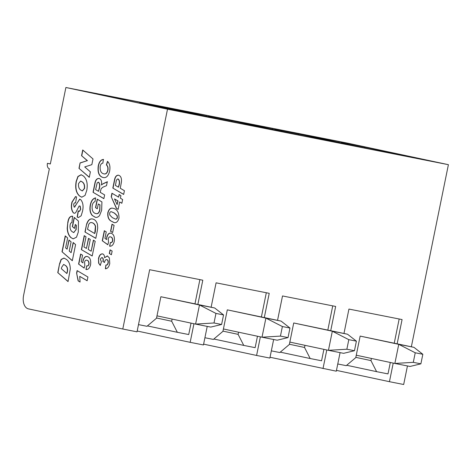 <?xml version="1.0" encoding="UTF-8"?>
<svg xmlns="http://www.w3.org/2000/svg" width="472" height="472" viewBox="0 0 472 472"><rect width="100%" height="100%" fill="white"/><g stroke="black" fill="none" stroke-linecap="round" stroke-linejoin="round"><path stroke-width="0.71" d="M97.303 208.766L95.521 207.615L97.238 199.172L101.922 201.91L101.645 210.329L99.58 215.527C98.188 217.102 96.736 217.686 95.232 217.273L92.235 215.474C90.099 213.084 89.45 209.621 90.282 205.096C91.12 200.871 92.866 198.476 95.527 197.904L95.025 201.632C93.621 202.034 92.683 203.332 92.217 205.526C91.704 210.3 92.96 212.99 95.981 213.598C97.775 214.034 99.014 212.813 99.704 209.94L99.916 204.919L98.282 203.969L97.303 208.766M107.746 170.422C108.135 167.89 107.681 166.061 106.377 164.929L107.486 161.33C109.699 163.43 110.407 166.693 109.622 171.118C108.395 176.044 106.23 178.186 103.144 177.537C99.067 176.457 97.439 172.587 98.253 165.938C99.114 161.861 100.819 159.689 103.38 159.43L102.855 163.153C101.515 163.259 100.624 164.35 100.164 166.439C99.869 170.823 101.138 173.307 103.97 173.879C105.698 174.268 106.961 173.118 107.746 170.422L107.935 170.457C108.324 167.926 107.87 166.097 106.566 164.97L106.377 164.929M111.392 254.732L109.309 253.523L110.059 249.847L112.141 251.057L111.392 254.732M114.254 241.422C113.357 244.88 111.811 246.461 109.622 246.172L110.407 242.519C111.345 242.814 112.047 242.254 112.513 240.832C112.619 238.431 111.894 237.103 110.33 236.861C109.333 236.661 108.637 237.357 108.235 238.95L108.525 242.101L107.822 244.767L102.271 240.767L104.312 230.719L106.247 231.899L104.937 238.336L106.637 239.564L106.696 237.351C107.545 234.218 108.967 232.82 110.961 233.162C113.717 234.071 114.814 236.826 114.254 241.422M75.538 203.048C74.67 202.506 74.051 202.984 73.673 204.488L74.098 207.06L74.629 207.007L79.68 199.137L80.747 199.703C83.019 202.394 83.609 206.24 82.529 211.244L81.154 215.792L78.37 217.574L77.166 217.037L78.187 210.919L79.444 211.214L80.547 209.373L79.98 206.052L79.154 205.969L75.603 212.831L74.228 213.291L73.296 212.789C71.313 210.223 70.871 206.665 71.95 202.116L75.585 196.523L76.576 196.942L75.538 203.048L75.131 202.877M79.03 211.255L79.632 211.249L80.547 209.373M80.736 209.409L80.169 206.087L79.154 205.969M74.098 207.06L74.818 207.049L75.408 205.355M75.278 224.454L74.47 228.424L72.328 226.56L74.198 217.374L78.446 221.079L78.287 232.106L76.499 237.192L73.184 238.844L70.942 237.628C68.7 235.675 67.455 232.578 67.201 228.342L67.779 222.637C68.387 218.076 69.992 215.952 72.594 216.264L71.868 222.648C70.965 222.69 70.387 223.468 70.133 224.996C69.732 228.153 70.399 230.365 72.122 231.64L73.697 232.56L75.939 229.716L76.139 225.203L75.278 224.454L76.139 225.203M72.228 216.164L72.594 216.264M120.254 188.251L124.419 190.706L123.658 194.446L112.832 188.08L114.395 180.398C114.997 176.852 116.36 175.112 118.484 175.189C120.85 175.932 121.823 178.298 121.392 182.275L120.254 188.251M121.865 203.273L119.64 201.963L118.136 209.379L116.366 208.317L111.227 196.741L111.941 193.231L118.602 197.154L119.139 194.505L120.926 195.644L120.401 198.222L122.626 199.526L121.865 203.273M90.577 264.745C89.674 268.208 88.128 269.789 85.939 269.5L86.73 265.842C87.668 266.143 88.37 265.583 88.83 264.161C88.937 261.753 88.211 260.432 86.653 260.19C85.656 259.983 84.954 260.68 84.553 262.273L84.842 265.429L84.14 268.09L78.588 264.096L80.635 254.048L82.57 255.228L81.261 261.665L82.954 262.886L83.013 260.68C83.868 257.547 85.29 256.148 87.285 256.491C90.034 257.399 91.131 260.149 90.577 264.745M68.062 281.589L57.767 272.609L59.555 263.818L61.1 259.441L63.974 258.072L66.463 259.441C68.936 261.305 70.21 264.497 70.287 269.022L68.062 281.589M65.891 87.497L167.507 109.197L448.4 164.681L346.784 142.981L65.891 87.497L50.339 163.955L47.436 163.336L50.345 163.914M167.507 109.197L122.785 329.019L28.426 308.871A12.189 7.422 -78.8 0 1 23.6 295.372L49.365 168.734A4.879 2.968 101.2 0 1 47.436 163.336M79.744 276.362L80.063 282.049L78.128 280.87L76.6 273.129L77.113 270.603L87.928 277.011L87.161 280.757L79.744 276.362L87.178 280.687M95.191 241.298L92.199 256.007L81.379 249.635L84.222 235.634L86.01 236.785L83.939 246.95L86.441 248.419L88.494 238.336L90.276 239.487L88.246 249.482L91.155 251.198L93.403 240.154L95.191 241.298M119.003 218.088C117.953 221.645 116.277 223.132 113.982 222.554L110.654 220.831C108.424 219.332 107.48 216.618 107.828 212.689C108.885 209.137 110.566 207.656 112.861 208.252C116.914 208.878 118.962 212.152 119.003 218.088M89.273 177.325L78.983 168.345L80.087 162.923L87.249 160.651L81.556 155.689L82.718 149.978L93.008 158.952L91.845 164.663L84.724 166.929L90.382 171.861L89.273 177.325M72.304 260.733L62.009 251.759L65.242 235.87L67.649 237.971L65.626 247.9L67.101 249.181L68.965 239.994L71.107 241.859L69.236 251.045L71.107 252.679L73.178 242.496L75.585 244.596L72.304 260.733M86.771 190.399L85.013 195.461L81.727 197.202L79.438 195.927C76.098 192.877 75.013 188.039 76.163 181.419L77.915 176.475L81.131 174.74L83.391 175.997C86.789 178.959 87.91 183.761 86.771 190.399M112.655 232.501L110.566 231.286L112.017 224.182L114.1 225.392L112.655 232.501M109.758 263.535C108.985 266.898 107.527 268.651 105.386 268.792L105.87 265.063C106.867 265.187 107.575 264.509 107.994 263.028C108.283 261.122 107.864 259.989 106.737 259.618C105.734 259.494 105.038 260.243 104.66 261.86L104.566 262.479L102.866 261.417L102.961 261.04C103.344 259.098 102.973 257.942 101.846 257.553L100.247 259.116L101.409 261.807L100.235 265.394L98.63 263.158L98.483 258.609C99.197 255.352 100.56 253.771 102.577 253.877C103.864 254.29 104.536 255.564 104.601 257.7L107.339 255.912L109.374 257.918L109.758 263.535M100.188 192.305L104.631 194.912L103.864 198.659L93.043 192.293L94.754 183.873C95.362 180.121 96.79 178.316 99.037 178.451C101.15 179.153 101.97 181.342 101.492 185.012L102.866 183.832L107.303 181.749L106.507 185.673L103.043 187.118L101.179 188.605L100.188 192.305M97.138 231.734L95.786 238.36L84.966 231.994L86.594 224.2C87.945 220.123 89.963 218.394 92.63 219.02C94.896 219.468 96.5 221.226 97.444 224.3L97.716 227.988L97.138 231.734M274.834 128.909L221.692 118.413L302.593 135.765L365.228 148.137L274.798 129.062M341.262 142.025L288.121 131.529L369.021 148.886L431.65 161.259L341.226 142.184M208.406 115.787L155.264 105.291L236.165 122.643L298.8 135.016L208.376 115.941M139.806 102.4L232.371 121.894L136.019 102.442L102.961 95.261L120.047 98.636L88.836 92.17L141.978 102.666L147.394 103.899L139.806 102.4L139.647 103.161M156.545 318.004L171.684 321.237L177.33 332.294L147.423 325.904M172.121 319.078L171.684 321.237M221.604 324.476L223.551 314.918L215.958 313.42L214.011 322.978L221.604 324.476L210.766 327.09L195.585 324.093L199.473 304.977L214.66 307.974L160.875 296.729L156.498 318.234L146.963 326.294L138.485 324.618M222.973 331.126L238.106 334.353L243.758 345.41L213.851 339.026M238.549 332.199L238.106 334.353M288.032 337.598L289.973 328.04L282.386 326.541L280.439 336.099L288.032 337.598L277.194 340.212L262.013 337.209L265.901 318.098L281.082 321.096L227.303 309.85L222.926 331.356L213.391 339.415L204.913 337.74M289.401 344.241L304.534 347.475L310.181 358.531L280.279 352.147M304.977 345.321L304.534 347.475M354.46 350.72L356.401 341.162L348.808 339.663L346.867 349.221L354.46 350.72L343.622 353.327L328.441 350.33L332.329 331.214L347.51 334.217L293.726 322.972L289.354 344.477L279.813 352.537L271.341 350.861M148.515 104.259L148.373 104.961M165.401 108.595L165.595 107.634M214.943 117.38L214.795 118.083M231.829 121.717L232.023 120.755M281.365 130.502L281.223 131.198M298.251 134.839L298.452 133.877M355.829 357.363L370.962 360.596L376.609 371.653L346.702 365.269M371.399 358.443L370.962 360.596M420.882 363.841L422.829 354.283L415.236 352.785L413.295 362.343L420.882 363.841L410.05 366.449L394.863 363.452L398.757 344.336L413.938 347.333L360.154 336.093L355.782 357.599L346.241 365.652L337.769 363.983M390.32 362.478L387.996 373.901L376.609 371.653M399.17 318.989L394.256 343.132M397.158 343.752L402.079 319.568L348.938 309.072L343.976 333.462M393.223 363.104L389.441 381.689L336.465 370.378M340.076 352.631L336.3 371.193L270.043 357.257M347.793 143.624L347.652 144.32M364.679 147.96L364.874 146.993M330.736 330.63L335.657 306.446L282.516 295.95L277.548 320.341M326.795 349.982L323.013 368.567M389.441 381.689L403.678 384.503L407.454 365.936M448.4 164.681L411.348 346.784M122.785 329.019L137.022 331.834L149.659 269.707L202.801 280.203L197.88 304.393M193.945 323.739L190.163 342.33L203.444 344.955L207.226 326.388M264.308 317.514L269.229 293.324L216.087 282.828L211.126 307.219M260.373 336.861L256.591 355.451L269.872 358.071L273.648 339.51M256.591 355.451L203.615 344.135M190.163 342.33L137.187 331.014M379.228 150.904L379.394 150.096M405.448 156.049L405.525 155.677M339.085 141.759L338.943 142.461M415.236 352.785L398.757 344.336L360.154 336.093M413.295 362.343L394.863 363.452L356.266 355.209M413.938 347.333L422.829 354.283M120.047 98.636L119.965 99.014M272.657 128.638L272.515 129.34M206.229 115.522L206.087 116.218M191.042 323.119L188.717 334.542L177.33 332.294M199.886 279.63L194.977 303.773M257.464 336.241L255.145 347.663L243.758 345.41M266.314 292.752L261.405 316.889M323.892 349.363L321.568 360.779L310.181 358.531M332.742 305.874L327.833 330.011M346.867 349.221L328.441 350.33L289.837 342.088M348.808 339.663L332.329 331.214L293.726 322.972M280.439 336.099L262.013 337.209L223.409 328.966M282.386 326.541L265.901 318.098L227.303 309.85M214.011 322.978L195.585 324.093L156.987 315.845M215.958 313.42L199.473 304.977L160.875 296.729M347.51 334.217L356.401 341.162M281.082 321.096L289.973 328.04M214.66 307.974L223.551 314.918M386.822 152.403L386.987 151.595M68.08 281.477L57.767 272.609M57.956 272.645L59.555 263.818M59.749 263.854L61.254 259.541L64.068 258.09M65.508 265.5L63.631 264.444L61.684 267.288L61.384 268.751L66.865 273.53L67.349 272.126C67.98 268.881 67.366 266.668 65.508 265.5L63.726 264.467M67.349 272.126L67.16 272.09C67.791 268.845 67.177 266.633 65.319 265.459M66.865 273.53L67.16 272.09M80.069 281.979L78.128 280.87M78.317 280.911L76.6 273.129M76.788 273.164L77.284 270.71M86.134 269.53L86.671 265.83M88.83 264.161L89.019 264.196C88.559 265.618 87.857 266.178 86.919 265.883L86.73 265.842M89.019 264.196C89.125 261.795 88.4 260.467 86.842 260.225L86.653 260.19M84.163 268.007L78.588 264.096M78.783 264.131L80.812 254.154M83.013 260.68L82.954 262.886M83.202 260.715C84.057 257.582 85.479 256.184 87.473 256.526M92.211 255.936L81.379 249.635M81.567 249.676L84.4 235.746M88.665 238.448L86.441 248.419M93.58 240.266L91.155 251.198M121.876 203.202L119.64 201.963M118.147 209.308L116.366 208.317M116.555 208.353L111.227 196.741M111.416 196.777L112.118 193.337M119.316 194.617L118.602 197.154M117.097 204.553L118.029 200.936L114.507 198.936L117.097 204.553L117.841 200.895L114.507 198.936M114.171 222.589L110.654 220.831M110.843 220.867C108.613 219.368 107.669 216.654 108.017 212.73L107.828 212.689M108.017 212.73C109.073 209.173 110.755 207.698 113.05 208.288M115.197 218.978L115.386 219.014C116.265 219.38 116.95 218.919 117.428 217.627L117.215 215.674L114.525 213.12L111.575 211.816C110.713 211.48 110.047 211.952 109.581 213.232L109.805 215.084L112.36 217.645L115.197 218.978C116.077 219.344 116.755 218.884 117.239 217.592L117.026 215.639L114.33 213.084L111.575 211.816M123.67 194.381L112.832 188.08M113.026 188.116L114.59 180.434C115.186 176.888 116.549 175.153 118.673 175.224M118.454 187.195L118.897 185.986C119.953 182.646 119.699 180.298 118.136 178.947L117.947 178.912C116.82 179.212 116.171 180.392 116 182.457L115.398 185.396L118.454 187.195L118.708 185.944C119.764 182.605 119.51 180.263 117.947 178.912M89.296 177.218L78.983 168.345M79.172 168.386L80.087 162.923M80.275 162.964L87.249 160.651M87.438 160.692L81.556 155.689M81.745 155.725L82.883 150.125M74.493 228.318L72.328 226.56M72.523 226.595L74.369 217.521M73.278 238.862L70.942 237.628M71.136 237.67C68.894 235.711 67.644 232.619 67.39 228.377L67.201 228.342M67.39 228.377L67.779 222.637M67.968 222.678C68.582 218.117 70.186 215.987 72.782 216.3M73.791 232.578L75.939 229.716M76.128 229.758L76.328 225.244M72.322 260.627L62.009 251.759M62.198 251.794L65.413 236.018M69.136 240.142L67.101 249.181M73.349 242.643L71.107 252.679M78.464 217.592L77.166 217.037M77.355 217.073L78.37 211.019M79.131 211.279L79.632 211.249M80.169 206.087L79.343 206.004L80.169 206.087M74.322 213.303L73.296 212.789M73.484 212.825C71.508 210.264 71.06 206.707 72.145 202.152L71.95 202.116M72.145 202.152L75.679 196.547M75.55 202.995L75.225 202.889M74.293 207.096L74.818 207.049L74.293 207.096M75.603 205.391L79.78 199.16M81.821 197.219L79.438 195.927M79.626 195.968C76.293 192.912 75.201 188.08 76.352 181.454L76.163 181.419M76.352 181.454L78.069 176.569L81.225 174.764M82.364 190.936L84.517 188.529C84.877 185.325 84.146 183.13 82.317 181.944L80.747 181.071M78.564 183.531C78.228 186.623 78.924 188.77 80.647 189.974L82.27 190.924L84.323 188.493C84.689 185.284 83.957 183.089 82.128 181.903L80.647 181.053L78.564 183.531M109.811 246.201L110.348 242.502M112.513 240.832L112.702 240.867C112.236 242.289 111.534 242.856 110.595 242.555L110.407 242.519M112.702 240.867C112.808 238.466 112.082 237.145 110.525 236.903L110.33 236.861M107.846 244.679L102.271 240.767M102.459 240.803L104.489 230.826M106.696 237.351L106.637 239.564M106.884 237.392C107.734 234.254 109.156 232.861 111.156 233.197M112.666 232.436L110.566 231.286M110.761 231.327L112.188 224.283M111.404 254.668L109.309 253.523M109.498 253.558L110.23 249.948M105.58 268.786L105.87 265.063M106.064 265.099C107.055 265.229 107.763 264.55 108.182 263.063L107.994 263.028M108.182 263.063C108.471 261.158 108.053 260.025 106.926 259.659L106.737 259.618M104.578 262.408L102.866 261.417M103.055 261.458L102.961 261.04M103.15 261.075C103.533 259.14 103.167 257.977 102.04 257.588L101.846 257.553M100.424 265.429L98.63 263.158M98.825 263.193L98.483 258.609M98.677 258.644C99.385 255.387 100.748 253.812 102.772 253.912M107.527 255.948L104.601 257.7M106.566 164.97L107.645 161.483M103.333 177.572C99.262 176.493 97.627 172.628 98.441 165.973L98.253 165.938M98.441 165.973C99.303 161.896 101.014 159.731 103.569 159.471M107.935 170.457C107.15 173.153 105.893 174.304 104.159 173.914L103.97 173.879M103.881 198.594L93.043 192.293M93.232 192.328L94.943 183.915C95.55 180.156 96.978 178.351 99.226 178.487M102.866 183.832L101.492 185.012M103.055 183.873L107.498 181.785M98.524 191.325L99.15 189.213C100.188 185.95 99.975 183.602 98.512 182.168L97.191 182.811L95.609 189.608L98.524 191.325L98.961 189.172C99.999 185.915 99.787 183.567 98.323 182.133M97.32 208.689L95.521 207.615M95.71 207.656L97.415 199.272M95.421 217.309L92.235 215.474M92.429 215.509C90.294 213.12 89.639 209.662 90.471 205.131L90.282 205.096M90.471 205.131C91.308 200.913 93.055 198.511 95.716 197.939M99.704 209.94L99.899 209.975C99.209 212.848 97.964 214.07 96.176 213.633L95.981 213.598M99.899 209.975L99.916 204.919M100.105 204.954L98.282 203.969M95.804 238.295L84.966 231.994M85.155 232.029L86.594 224.2M86.783 224.241C88.14 220.158 90.152 218.43 92.819 219.055M94.748 233.552L95.35 231.563L95.604 226.401C94.848 224.247 93.645 223.014 91.993 222.713L91.804 222.678C90.6 222.253 89.556 222.849 88.665 224.477L87.532 229.309L94.748 233.552L95.415 226.365C94.66 224.212 93.45 222.979 91.804 222.678"/></g></svg>
